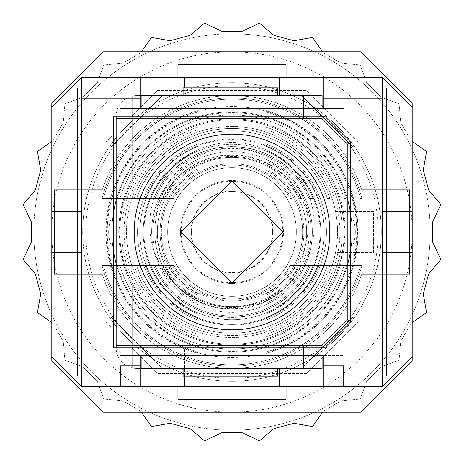 <?xml version="1.0" encoding="UTF-8"?>
<svg xmlns="http://www.w3.org/2000/svg" width="464" height="464" viewBox="0 0 464 464"><rect width="100%" height="100%" fill="white"/><g stroke="black" fill="none" stroke-linecap="round" stroke-linejoin="round"><path stroke-width="0.35" stroke-dasharray="2.32 1.74" d="M272.536 232A40.536 40.536 0 0 0 232 191.464A40.536 40.536 0 0 0 191.464 232A40.536 40.536 0 0 0 232 272.536A40.536 40.536 0 0 0 272.536 232A40.536 40.536 0 0 0 232 191.464A40.536 40.536 0 0 0 191.464 232A40.536 40.536 0 0 0 232 272.536A40.536 40.536 0 0 0 272.536 232M81.67 211.694L81.67 386.448L382.33 386.448L382.33 77.552L286.056 77.552L286.056 64.682L177.944 64.682L177.944 77.552L81.67 77.552L81.67 211.694L51.811 211.694L51.811 252.306L81.67 252.306L51.811 252.306L51.811 211.694L81.67 211.694L51.811 211.694M412.189 211.694L412.189 252.306L412.189 211.694L382.33 211.694M412.189 252.306L382.33 252.306M113.587 347.838L324.667 347.838L350.413 322.097L350.413 141.903L324.667 116.162L113.587 116.162L113.587 329.817L105.867 322.097L105.867 141.903L113.587 134.183L105.867 141.903L105.867 322.097L113.587 329.817L113.587 347.838M184.637 376.153L184.637 347.838L140.876 347.838L323.124 347.838L184.637 347.838L184.637 386.448M323.124 386.448L343.72 386.448L343.72 355.557L343.72 386.448L323.124 386.448L323.124 347.838L323.124 355.557L343.72 355.557L140.876 355.557L140.876 386.448L120.28 386.448L120.28 355.557L140.876 355.557L140.876 347.838L140.876 355.557L120.28 355.557L120.28 386.448L120.28 365.858M140.876 386.448L120.28 386.448M343.72 108.443L323.124 108.443L343.72 108.443L343.72 77.552L343.72 108.443M140.876 77.552L120.28 77.552L120.28 108.443L120.28 77.552L140.876 77.552L140.876 108.443L120.28 108.443L140.876 108.443L140.876 116.162L140.876 108.443L323.124 108.443L323.124 116.162L140.876 116.162L323.124 116.162L323.124 77.552L343.72 77.552L323.124 77.552M131.608 347.838L157.348 373.578L131.608 347.838M412.189 356.59L412.189 107.41L412.189 356.59L382.33 386.448M51.811 107.41L51.811 356.59L51.811 107.41L81.67 77.552M376.153 77.552L386.448 87.847L376.153 77.552M386.448 376.153L386.448 87.847L386.448 376.153L376.153 386.448L386.448 376.153M177.944 386.448L177.944 399.318L286.056 399.318L286.056 386.448M87.847 386.448L77.552 376.153L87.847 386.448M77.552 87.847L77.552 376.153L77.552 87.847L87.847 77.552L77.552 87.847M286.056 77.552L177.944 77.552M103.292 412.189L360.708 412.189L412.189 360.708L412.189 103.292L360.708 51.811L103.292 51.811L51.811 103.292L51.811 360.708L103.292 412.189M306.652 373.578L157.348 373.578L306.652 373.578L358.133 322.097L306.652 373.578M358.133 141.903L358.133 322.097L358.133 141.903L306.652 90.422L358.133 141.903M157.348 90.422L306.652 90.422L157.348 90.422L131.608 116.162L157.348 90.422M382.33 77.552L412.189 107.41M81.67 386.448L51.811 356.59M184.637 77.552L184.637 87.847M279.363 95.572L279.363 77.552M343.72 365.858L343.72 386.448M279.363 386.448L279.363 368.428M51.811 252.306L81.67 252.306M296.351 232A64.351 64.351 0 0 1 232 296.351A64.351 64.351 0 0 1 167.649 232A64.351 64.351 0 0 1 232 167.649A64.351 64.351 0 0 1 296.351 232A64.351 64.351 0 0 0 232 167.649A64.351 64.351 0 0 0 167.649 232A64.351 64.351 0 0 0 232 296.351A64.351 64.351 0 0 0 296.351 232A64.351 64.351 0 0 0 232 167.649A64.351 64.351 0 0 0 167.649 232A64.351 64.351 0 0 0 232 296.351A64.351 64.351 0 0 0 296.351 232A64.351 64.351 0 0 1 232 296.351A64.351 64.351 0 0 1 167.649 232A64.351 64.351 0 0 1 232 167.649A64.351 64.351 0 0 1 296.351 232A64.351 64.351 0 0 0 232 167.649A64.351 64.351 0 0 0 167.649 232A64.351 64.351 0 0 0 232 296.351A64.351 64.351 0 0 0 296.351 232M157.348 232A74.652 74.652 0 0 0 232 306.652A74.652 74.652 0 0 0 306.652 232A74.652 74.652 0 0 1 232 306.652A74.652 74.652 0 0 1 157.348 232A74.652 74.652 0 0 1 232 157.348A74.652 74.652 0 0 1 306.652 232A74.652 74.652 0 0 0 232 157.348A74.652 74.652 0 0 0 157.348 232M344.23 232A112.23 112.23 0 0 1 232 344.23A112.23 112.23 0 0 1 119.77 232A112.23 112.23 0 0 1 232 119.77A112.23 112.23 0 0 1 344.23 232A112.23 112.23 0 0 1 232 344.23A112.23 112.23 0 0 1 119.77 232A112.23 112.23 0 0 1 232 119.77A112.23 112.23 0 0 1 344.23 232M181.291 232A50.709 50.709 0 0 0 232 282.709A50.709 50.709 0 0 0 282.709 232A50.709 50.709 0 0 0 232 181.291A50.709 50.709 0 0 0 181.291 232M329.817 232A97.817 97.817 0 0 0 232 134.183A97.817 97.817 0 0 0 134.183 232A97.817 97.817 0 0 0 232 329.817A97.817 97.817 0 0 0 329.817 232A97.817 97.817 0 0 0 232 134.183A97.817 97.817 0 0 0 134.183 232A97.817 97.817 0 0 0 232 329.817A97.817 97.817 0 0 0 329.817 232A97.817 97.817 0 0 0 232 134.183A97.817 97.817 0 0 0 134.183 232A97.817 97.817 0 0 0 232 329.817A97.817 97.817 0 0 0 329.817 232M116.162 118.738L303.56 118.738L303.56 95.572L277.82 95.572L277.82 87.847L183.089 87.847L183.089 95.572L277.82 95.572L141.903 95.572L141.903 118.738L322.097 118.738L303.56 118.738L303.56 95.572L136.758 95.572L287.088 95.572L136.758 95.572L116.162 116.162L116.162 200.083L123.331 200.083L118.738 232L123.331 263.917L116.162 263.917L116.162 200.083L123.331 200.083A113.262 113.262 0 0 1 340.669 200.083L347.838 200.083L340.669 200.083L345.262 232A113.262 113.262 0 0 1 232 345.262A113.262 113.262 0 0 1 118.738 232A113.262 113.262 0 0 1 232 118.738A113.262 113.262 0 0 1 345.262 232L340.669 263.917A113.262 113.262 0 0 1 123.331 263.917L116.162 263.917L116.162 347.838L136.758 368.428A20.596 20.596 0 0 1 116.162 347.838M140.876 95.572L136.758 95.572A20.596 20.596 0 0 0 132.64 95.984L132.64 177.637A113.262 113.262 0 0 1 287.088 133.035A113.262 113.262 0 0 0 132.64 177.637L132.64 95.984A20.596 20.596 0 0 1 136.758 95.572A20.596 20.596 0 0 0 116.162 116.162M141.903 118.738L322.097 118.738L347.838 144.478L347.838 263.917L340.669 263.917L347.838 263.917L347.838 319.522L322.097 345.262L141.903 345.262L141.903 368.428L183.089 368.428L183.089 376.153L277.82 376.153L277.82 368.428L183.089 368.428L303.56 368.428L303.56 345.262L303.56 368.428L136.758 368.428A20.596 20.596 0 0 1 132.64 368.016A20.596 20.596 0 0 0 136.758 368.428L140.876 368.428M116.162 345.262L141.903 345.262M322.097 118.738L322.097 95.572L141.903 95.572M116.162 326.192A149.298 149.298 0 0 0 381.298 232A149.298 149.298 0 0 0 292.645 95.572L301.501 95.572L322.097 116.162L322.097 108.443M141.903 108.443L141.903 116.162M141.903 347.838L141.903 355.557M141.903 368.428L322.097 368.428L322.097 345.262M322.097 355.557L322.097 347.838L301.501 368.428L162.499 368.428L111.018 316.947L111.018 244.87A36.296 36.296 0 0 1 111.018 219.13L111.018 147.053L152.343 105.722A149.298 149.298 0 0 0 116.162 137.808M287.088 95.572L287.088 133.035L287.088 95.572M287.088 330.965L287.088 368.428L287.088 330.965A113.262 113.262 0 0 1 132.64 286.363L132.64 368.016L132.64 286.363A113.262 113.262 0 0 0 287.088 330.965M164.32 265.466A75.499 75.499 0 0 0 299.68 265.466A75.499 75.499 0 0 1 164.32 265.466L162.922 265.466A76.757 76.757 0 0 0 301.078 265.466A76.757 76.757 0 0 1 162.922 265.466L136.515 265.466A101.175 101.175 0 0 0 327.485 265.466L299.68 265.466L327.485 265.466A101.175 101.175 0 0 1 136.515 265.466L134.026 265.466A103.536 103.536 0 0 0 329.974 265.466A103.536 103.536 0 0 1 134.026 265.466L164.32 265.466M145.876 265.466A92.4 92.4 0 0 0 318.124 265.466A92.4 92.4 0 0 1 145.876 265.466L145.104 265.466A93.119 93.119 0 0 0 318.896 265.466A93.119 93.119 0 0 1 145.104 265.466L103.472 265.466A132.808 132.808 0 0 0 360.528 265.466L318.124 265.466L360.528 265.466A132.808 132.808 0 0 1 103.472 265.466L102.086 265.466A134.154 134.154 0 0 0 361.914 265.466A134.154 134.154 0 0 1 102.086 265.466L145.876 265.466M155.011 265.466A83.949 83.949 0 0 0 308.989 265.466A83.949 83.949 0 0 1 155.011 265.466L153.636 265.466A85.208 85.208 0 0 0 310.364 265.466A85.208 85.208 0 0 1 153.636 265.466L119.892 265.466A116.992 116.992 0 0 0 344.108 265.466L308.989 265.466L344.108 265.466A116.992 116.992 0 0 1 119.892 265.466L117.438 265.466A119.352 119.352 0 0 0 346.562 265.466A119.352 119.352 0 0 1 117.438 265.466L155.011 265.466M173.896 265.466A67.048 67.048 0 0 0 290.104 265.466A67.048 67.048 0 0 1 173.896 265.466L172.451 265.466A68.307 68.307 0 0 0 291.549 265.466A68.307 68.307 0 0 1 172.451 265.466L153.474 265.466A85.359 85.359 0 0 0 310.526 265.466L290.104 265.466L310.526 265.466A85.359 85.359 0 0 1 153.474 265.466L150.916 265.466A87.719 87.719 0 0 0 313.084 265.466A87.719 87.719 0 0 1 150.916 265.466L173.896 265.466M302.644 232A70.644 70.644 0 0 1 265.976 293.938L265.976 317.596A92.092 92.092 0 0 0 324.092 232A92.092 92.092 0 0 1 265.976 317.596L265.976 320.125A94.447 94.447 0 0 0 265.976 143.875A94.447 94.447 0 0 1 265.976 320.125L265.976 293.938A70.644 70.644 0 0 0 265.976 170.062L265.976 146.404A92.092 92.092 0 0 1 324.092 232A92.092 92.092 0 0 0 265.976 146.404L265.976 170.062A70.644 70.644 0 0 1 302.644 232M265.976 295.371A71.903 71.903 0 0 0 265.976 168.629A71.903 71.903 0 0 1 265.976 295.371L265.976 320.125L265.976 295.371M311.095 232A79.095 79.095 0 0 1 265.976 303.427L265.976 334.416A107.909 107.909 0 0 0 339.909 232A107.909 107.909 0 0 1 265.976 334.416L265.976 336.899A110.264 110.264 0 0 0 265.976 127.101A110.264 110.264 0 0 1 265.976 336.899L265.976 303.427A79.095 79.095 0 0 0 265.976 160.573L265.976 129.584A107.909 107.909 0 0 1 339.909 232A107.909 107.909 0 0 0 265.976 129.584L265.976 160.573A79.095 79.095 0 0 1 311.095 232M265.976 304.819A80.353 80.353 0 0 0 265.976 159.181A80.353 80.353 0 0 1 265.976 304.819L265.976 336.899L265.976 304.819M320.085 232A88.085 88.085 0 0 1 265.976 313.27L265.976 352.019A124.735 124.735 0 0 0 356.735 232A124.735 124.735 0 0 1 265.976 352.019L265.976 353.417A126.08 126.08 0 0 0 265.976 110.583A126.08 126.08 0 0 1 265.976 353.417L265.976 313.27A88.085 88.085 0 0 0 265.976 150.73L265.976 111.981A124.735 124.735 0 0 1 356.735 232A124.735 124.735 0 0 0 265.976 111.981L265.976 150.73A88.085 88.085 0 0 1 320.085 232M265.976 314.047A88.804 88.804 0 0 0 265.976 149.953A88.804 88.804 0 0 1 265.976 314.047L265.976 353.417L265.976 314.047M350.413 212.007A120.083 120.083 0 0 1 350.413 251.993M347.838 263.662A120.083 120.083 0 0 1 116.162 263.662M113.587 251.993A120.083 120.083 0 0 1 113.587 212.007M143.196 232A88.804 88.804 0 0 0 198.024 314.047L198.024 313.27A88.085 88.085 0 0 1 198.024 150.73L198.024 149.953A88.804 88.804 0 0 0 143.196 232A88.804 88.804 0 0 1 198.024 149.953L198.024 110.583A126.08 126.08 0 0 0 198.024 353.417L198.024 352.019A124.735 124.735 0 0 1 198.024 111.981L198.024 110.583A126.08 126.08 0 0 0 198.024 353.417L198.024 352.019A124.735 124.735 0 0 1 198.024 111.981L198.024 150.73A88.085 88.085 0 0 0 198.024 313.27L198.024 314.047A88.804 88.804 0 0 1 143.196 232M151.647 232A80.353 80.353 0 0 0 198.024 304.819L198.024 303.427A79.095 79.095 0 0 1 198.024 160.573L198.024 159.181A80.353 80.353 0 0 0 151.647 232A80.353 80.353 0 0 1 198.024 159.181L198.024 127.101A110.264 110.264 0 0 0 198.024 336.899L198.024 334.416A107.909 107.909 0 0 1 198.024 129.584L198.024 127.101A110.264 110.264 0 0 0 198.024 336.899L198.024 334.416A107.909 107.909 0 0 1 198.024 129.584L198.024 160.573A79.095 79.095 0 0 0 198.024 303.427L198.024 304.819A80.353 80.353 0 0 1 151.647 232M160.097 232A71.903 71.903 0 0 0 198.024 295.371L198.024 293.938A70.644 70.644 0 0 1 198.024 170.062L198.024 168.629A71.903 71.903 0 0 0 160.097 232A71.903 71.903 0 0 1 198.024 168.629L198.024 143.875A94.447 94.447 0 0 0 198.024 320.125L198.024 317.596A92.092 92.092 0 0 1 198.024 146.404L198.024 143.875A94.447 94.447 0 0 0 198.024 320.125L198.024 317.596A92.092 92.092 0 0 1 198.024 146.404L198.024 170.062A70.644 70.644 0 0 0 198.024 293.938L198.024 295.371A71.903 71.903 0 0 1 160.097 232M329.974 265.466L301.078 265.466L329.974 265.466M361.914 265.466L318.896 265.466L361.914 265.466M346.562 265.466L310.364 265.466L346.562 265.466M313.084 265.466L291.549 265.466L313.084 265.466M151.687 232A80.313 80.313 0 0 0 232 312.313A80.313 80.313 0 0 0 312.313 232A80.313 80.313 0 0 0 232 151.687A80.313 80.313 0 0 0 151.687 232A80.313 80.313 0 0 1 232 151.687A80.313 80.313 0 0 1 312.313 232A80.313 80.313 0 0 1 232 312.313A80.313 80.313 0 0 1 151.687 232M113.587 141.062A149.298 149.298 0 0 0 113.587 322.938M171.355 95.572A149.298 149.298 0 0 0 152.343 105.722L162.499 95.572L292.645 95.572A149.298 149.298 0 0 0 171.355 95.572M102.086 198.534A134.154 134.154 0 0 1 361.914 198.534L360.528 198.534A132.808 132.808 0 0 0 103.472 198.534L145.104 198.534A93.119 93.119 0 0 1 318.896 198.534L318.124 198.534A92.4 92.4 0 0 0 145.876 198.534L103.472 198.534A132.808 132.808 0 0 1 360.528 198.534L361.914 198.534A134.154 134.154 0 0 0 102.086 198.534L145.876 198.534A92.4 92.4 0 0 1 318.124 198.534L318.896 198.534A93.119 93.119 0 0 0 145.104 198.534L102.086 198.534M117.438 198.534A119.352 119.352 0 0 1 346.562 198.534L344.108 198.534A116.992 116.992 0 0 0 119.892 198.534L153.636 198.534A85.208 85.208 0 0 1 310.364 198.534L308.989 198.534A83.949 83.949 0 0 0 155.011 198.534L119.892 198.534A116.992 116.992 0 0 1 344.108 198.534L346.562 198.534A119.352 119.352 0 0 0 117.438 198.534L155.011 198.534A83.949 83.949 0 0 1 308.989 198.534L310.364 198.534A85.208 85.208 0 0 0 153.636 198.534L117.438 198.534M134.026 198.534A103.536 103.536 0 0 1 329.974 198.534L327.485 198.534A101.175 101.175 0 0 0 136.515 198.534L162.922 198.534A76.757 76.757 0 0 1 301.078 198.534L299.68 198.534A75.499 75.499 0 0 0 164.32 198.534L136.515 198.534A101.175 101.175 0 0 1 327.485 198.534L329.974 198.534A103.536 103.536 0 0 0 134.026 198.534L164.32 198.534A75.499 75.499 0 0 1 299.68 198.534L301.078 198.534A76.757 76.757 0 0 0 162.922 198.534L134.026 198.534M150.916 198.534A87.719 87.719 0 0 1 313.084 198.534L310.526 198.534A85.359 85.359 0 0 0 153.474 198.534L172.451 198.534A68.307 68.307 0 0 1 291.549 198.534L290.104 198.534A67.048 67.048 0 0 0 173.896 198.534L153.474 198.534A85.359 85.359 0 0 1 310.526 198.534L313.084 198.534A87.719 87.719 0 0 0 150.916 198.534L173.896 198.534A67.048 67.048 0 0 1 290.104 198.534L291.549 198.534A68.307 68.307 0 0 0 172.451 198.534L150.916 198.534M116.162 200.338A120.083 120.083 0 0 1 347.838 200.338M116.162 141.903L162.499 95.572L301.501 95.572L352.982 147.053L352.982 219.13A36.296 36.296 0 0 1 352.982 244.87L352.982 316.947L301.501 368.428L162.499 368.428L116.162 322.097M350.413 144.478L352.982 147.053L352.982 219.13A36.296 36.296 0 0 1 352.982 244.87L352.982 316.947L350.413 319.522M113.587 319.522L111.018 316.947L111.018 244.87A36.296 36.296 0 0 1 111.018 219.13L111.018 147.053L113.587 144.478M232 157.348A74.652 74.652 0 0 1 306.652 232A74.652 74.652 0 0 1 232 306.652A74.652 74.652 0 0 0 306.652 232A74.652 74.652 0 0 0 232 157.348A74.652 74.652 0 0 0 157.348 232A74.652 74.652 0 0 0 232 306.652A74.652 74.652 0 0 1 157.348 232A74.652 74.652 0 0 1 232 157.348M232 190.814A41.186 41.186 0 0 1 273.186 232A41.186 41.186 0 0 1 232 273.186A41.186 41.186 0 0 1 190.814 232A41.186 41.186 0 0 1 232 190.814M232 283.481A51.481 51.481 0 0 0 283.481 232A51.481 51.481 0 0 0 232 180.519A51.481 51.481 0 0 1 283.481 232A51.481 51.481 0 0 1 232 283.481A51.481 51.481 0 0 1 180.519 232A51.481 51.481 0 0 1 232 180.519A51.481 51.481 0 0 0 180.519 232A51.481 51.481 0 0 0 232 283.481M232 307.011A82.256 82.256 0 0 1 149.744 224.762A82.256 82.256 0 0 1 232 142.506A82.256 82.256 0 0 1 314.256 224.762A82.256 82.256 0 0 1 232 307.011M232 301.066A76.311 76.311 0 0 1 155.689 224.762A76.311 76.311 0 0 1 232 148.451A76.311 76.311 0 0 1 308.311 224.762A76.311 76.311 0 0 1 232 301.066M232 126.457A105.543 105.543 0 0 1 337.543 232A105.543 105.543 0 0 1 232 337.543A105.543 105.543 0 0 1 126.457 232A105.543 105.543 0 0 1 335.513 211.404L373.578 211.404L373.578 252.596L335.513 252.596A105.543 105.543 0 0 0 335.513 211.404L373.578 211.404L373.578 252.596L335.513 252.596A105.543 105.543 0 0 1 126.457 232A105.543 105.543 0 0 1 232 126.457M232 378.235A146.235 146.235 0 0 1 85.765 232A146.235 146.235 0 0 1 232 85.765A146.235 146.235 0 0 1 378.235 232A146.235 146.235 0 0 1 232 378.235M232 106.517A125.483 125.483 0 0 0 106.517 232A125.483 125.483 0 0 0 232 357.483A125.483 125.483 0 0 0 357.483 232A125.483 125.483 0 0 0 232 106.517M232 51.811A180.189 180.189 0 0 0 51.811 232A180.189 180.189 0 0 0 232 412.189A180.189 180.189 0 0 0 412.189 232A180.189 180.189 0 0 0 232 51.811M232 95.572A136.428 136.428 0 0 1 361.734 189.782L409.613 189.782L409.613 274.218L361.734 274.218A136.428 136.428 0 0 1 102.266 274.218L54.387 274.218L54.387 189.782L102.266 189.782A136.428 136.428 0 0 1 361.734 189.782L409.613 189.782L409.613 274.218L361.734 274.218A136.428 136.428 0 0 1 102.266 274.218L54.387 274.218L54.387 189.782L102.266 189.782A136.428 136.428 0 0 1 232 95.572M232 33.791A198.209 198.209 0 0 1 430.209 232A198.209 198.209 0 0 1 232 430.209A198.209 198.209 0 0 1 33.791 232A198.209 198.209 0 0 1 232 33.791A198.209 198.209 0 0 1 430.209 232A198.209 198.209 0 0 1 232 430.209A198.209 198.209 0 0 1 33.791 232A198.209 198.209 0 0 1 232 33.791M204.514 23.2L189.979 35.392L170.085 40.722L151.409 37.427L140.528 52.971L122.693 63.266L103.791 64.919L97.307 82.743L82.743 97.307L64.919 103.791L63.266 122.693L52.971 140.528L37.427 151.409L40.722 170.085L35.392 189.979L23.2 204.514L31.216 221.705L31.216 242.295L23.2 259.486L35.392 274.021L40.722 293.915L37.427 312.591L52.971 323.472L63.266 341.307L64.919 360.209L82.743 366.693L97.307 381.257L103.791 399.081L122.693 400.734L140.528 411.029L151.409 426.573L170.085 423.278L189.979 428.608L204.514 440.8L221.705 432.784L242.295 432.784L259.486 440.8L274.021 428.608L293.915 423.278L312.591 426.573L323.472 411.029L341.307 400.734L360.209 399.081L366.693 381.257L381.257 366.693L399.081 360.209L400.734 341.307L411.029 323.472L426.573 312.591L423.278 293.915L428.608 274.021L440.8 259.486L432.784 242.295L432.784 221.705L440.8 204.514L428.608 189.979L423.278 170.085L426.573 151.409L411.029 140.528L400.734 122.693L399.081 103.791L381.257 97.307L366.693 82.743L360.209 64.919L341.307 63.266L323.472 52.971L312.591 37.427L293.915 40.722L274.021 35.392L259.486 23.2L242.295 31.216L221.705 31.216L204.514 23.2M141.334 51.811L140.528 52.971L122.693 63.266L103.791 64.919L97.307 82.743L82.743 97.307L64.919 103.791L63.266 122.693L52.971 140.528L51.811 141.334M51.811 322.666L52.971 323.472L63.266 341.307L64.919 360.209L82.743 366.693L97.307 381.257L103.791 399.081L122.693 400.734L140.528 411.029L141.334 412.189M322.666 412.189L323.472 411.029L341.307 400.734L360.209 399.081L366.693 381.257L381.257 366.693L399.081 360.209L400.734 341.307L411.029 323.472L412.189 322.666M412.189 141.334L411.029 140.528L400.734 122.693L399.081 103.791L381.257 97.307L366.693 82.743L360.209 64.919L341.307 63.266L323.472 52.971L322.666 51.811M232 134.183A97.817 97.817 0 0 1 329.817 232A97.817 97.817 0 0 1 232 329.817A97.817 97.817 0 0 1 134.183 232A97.817 97.817 0 0 1 232 134.183A97.817 97.817 0 0 1 329.817 232A97.817 97.817 0 0 1 232 329.817A97.817 97.817 0 0 1 134.183 232A97.817 97.817 0 0 1 232 134.183A97.817 97.817 0 0 0 134.183 232A97.817 97.817 0 0 0 232 329.817M232 296.351A64.351 64.351 0 0 1 167.649 232A64.351 64.351 0 0 1 232 167.649A64.351 64.351 0 0 1 296.351 232A64.351 64.351 0 0 1 232 296.351A64.351 64.351 0 0 1 167.649 232A64.351 64.351 0 0 1 232 167.649A64.351 64.351 0 0 1 296.351 232A64.351 64.351 0 0 1 232 296.351M232 381.298A149.298 149.298 0 0 0 381.298 232A149.298 149.298 0 0 0 232 82.702A149.298 149.298 0 0 0 82.702 232A149.298 149.298 0 0 0 232 381.298A149.298 149.298 0 0 0 381.298 232A149.298 149.298 0 0 0 232 82.702A149.298 149.298 0 0 0 82.702 232A149.298 149.298 0 0 0 232 381.298M111.917 232A120.083 120.083 0 0 0 232 352.083A120.083 120.083 0 0 0 352.083 232A120.083 120.083 0 0 0 232 111.917A120.083 120.083 0 0 0 111.917 232M265.976 146.404L265.976 170.062L265.976 146.404M265.976 129.584L265.976 160.573L265.976 129.584M265.976 111.981L265.976 150.73L265.976 111.981M154.773 232A77.227 77.227 0 0 1 232 154.773A77.227 77.227 0 0 1 309.227 232A77.227 77.227 0 0 1 232 309.227A77.227 77.227 0 0 1 154.773 232M232 309.227A77.227 77.227 0 0 0 309.227 232A77.227 77.227 0 0 0 232 154.773A77.227 77.227 0 0 0 154.773 232A77.227 77.227 0 0 0 232 309.227"/><path stroke-width="0.7" d="M51.811 211.694L51.811 356.59L81.67 386.448L81.67 77.552L51.811 107.41L51.811 211.694L81.67 211.694M412.189 252.306L412.189 107.41L382.33 77.552L382.33 386.448L412.189 356.59L412.189 252.306L382.33 252.306M113.587 347.838L324.667 347.838L350.413 322.097L350.413 141.903L324.667 116.162L113.587 116.162L113.587 347.838M323.124 365.858L323.124 386.448L140.876 386.448L140.876 355.557L323.124 355.557L323.124 365.858L343.72 365.858L343.72 386.448L382.33 386.448M140.876 365.858L120.28 365.858L120.28 386.448L81.67 386.448M323.124 386.448L343.72 386.448M140.876 386.448L120.28 386.448M382.33 98.142L323.124 98.142L323.124 77.552L81.67 77.552M140.876 77.552L140.876 108.443L323.124 108.443L323.124 98.142M140.876 98.142L81.67 98.142M51.811 356.59L51.811 360.708L103.292 412.189L360.708 412.189L412.189 360.708L412.189 356.59M412.189 107.41L412.189 103.292L360.708 51.811L103.292 51.811L51.811 103.292L51.811 107.41M323.124 77.552L382.33 77.552M286.056 386.448L286.056 399.318L177.944 399.318L177.944 386.448M286.056 77.552L286.056 64.682L177.944 64.682L177.944 77.552M184.637 87.847L184.637 77.552M279.363 95.572L279.363 77.552M279.363 368.428L279.363 386.448M184.637 376.153L184.637 386.448M412.189 211.694L382.33 211.694M51.811 252.306L81.67 252.306M232 280.366L232 183.06L232 282.709L181.291 232L232 181.291L282.709 232L232 282.709M329.817 232A97.817 97.817 0 0 0 232 134.183A97.817 97.817 0 0 0 134.183 232A97.817 97.817 0 0 0 232 329.817A97.817 97.817 0 0 0 329.817 232M322.097 108.443L322.097 95.572L140.876 95.572M322.097 118.738L116.162 118.738L116.162 345.262L322.097 345.262L347.838 319.522L347.838 144.478L322.097 118.738L322.097 116.162L350.413 144.478M116.162 347.838L116.162 345.262M116.162 118.738L116.162 116.162M141.903 95.572L141.903 108.443M141.903 116.162L141.903 118.738M141.903 345.262L141.903 347.838M141.903 355.557L141.903 368.428L322.097 368.428L322.097 355.557M350.413 319.522L322.097 347.838L322.097 345.262M141.903 368.428L140.876 368.428M183.089 368.428L183.089 376.153L277.82 376.153L277.82 368.428M183.089 95.572L183.089 87.847L277.82 87.847L277.82 95.572M350.413 251.993A120.083 120.083 0 0 1 347.838 263.662M116.162 263.662A120.083 120.083 0 0 1 113.587 251.993M113.587 322.938A149.298 149.298 0 0 0 116.162 326.192M116.162 137.808A149.298 149.298 0 0 0 113.587 141.062M113.587 212.007A120.083 120.083 0 0 1 116.162 200.338M347.838 200.338A120.083 120.083 0 0 1 350.413 212.007M113.587 319.522L116.162 322.097M116.162 141.903L113.587 144.478M322.666 51.811L312.591 37.427L293.915 40.722L274.021 35.392L259.486 23.2L242.295 31.216L221.705 31.216L204.514 23.2L189.979 35.392L170.085 40.722L151.409 37.427L141.334 51.811M51.811 141.334L37.427 151.409L40.722 170.085L35.392 189.979L23.2 204.514L31.216 221.705L31.216 242.295L23.2 259.486L35.392 274.021L40.722 293.915L37.427 312.591L51.811 322.666M141.334 412.189L151.409 426.573L170.085 423.278L189.979 428.608L204.514 440.8L221.705 432.784L242.295 432.784L259.486 440.8L274.021 428.608L293.915 423.278L312.591 426.573L322.666 412.189M412.189 322.666L426.573 312.591L423.278 293.915L428.608 274.021L440.8 259.486L432.784 242.295L432.784 221.705L440.8 204.514L428.608 189.979L423.278 170.085L426.573 151.409L412.189 141.334M232 183.06L232 181.291"/></g></svg>
